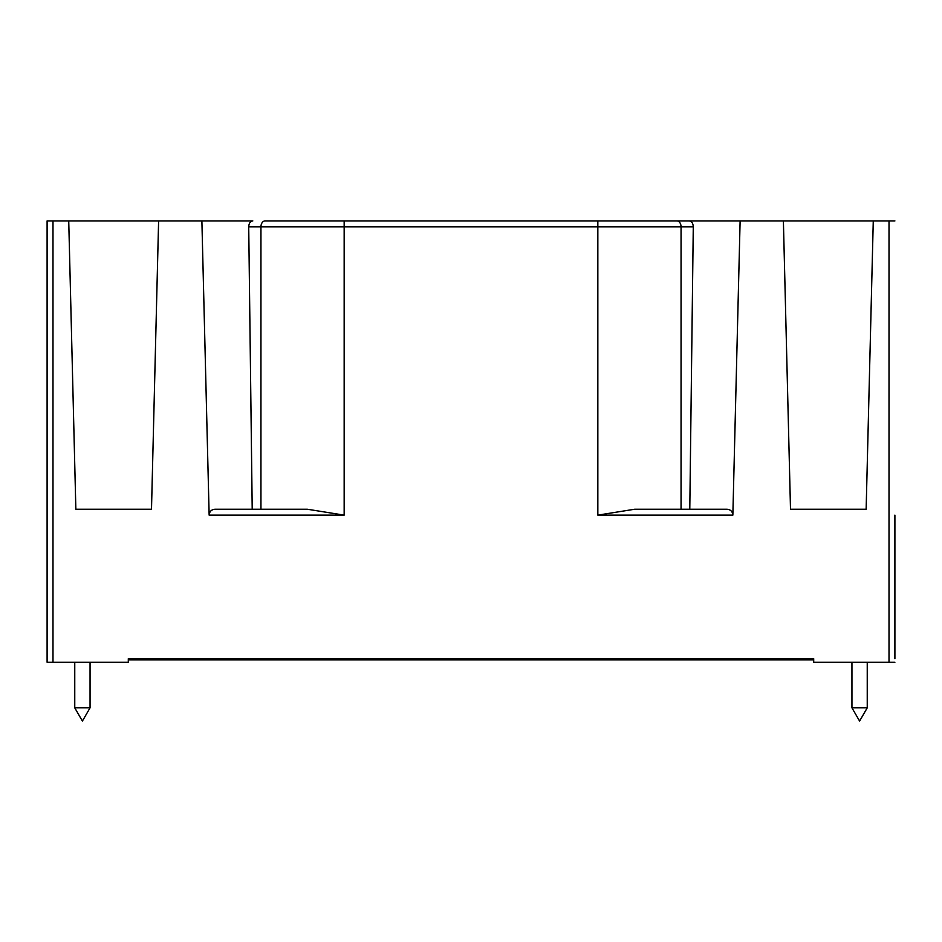<?xml version="1.0" encoding="UTF-8"?>
<svg xmlns="http://www.w3.org/2000/svg" width="942" height="942" viewBox="0 0 942 942"><rect width="100%" height="100%" fill="white"/><g stroke="black" fill="none" stroke-linecap="round" stroke-linejoin="round"><path stroke-width="1.41" d="M151.497 509.245L75.855 509.245L151.497 509.245L158.609 220.923L252.809 220.923C250.301 221.299 248.947 223.254 248.723 226.81L252.209 509.245M209.148 515.133C209.43 511.588 211.338 509.622 214.882 509.245L307.41 509.245L344.16 515.133L209.148 515.133L201.882 220.923M790.503 509.245L866.145 509.245L790.503 509.245L783.391 220.923L740.118 220.923L732.852 515.133L597.84 515.133L634.59 509.245L727.118 509.245C730.662 509.622 732.57 511.588 732.852 515.133M740.118 220.923L689.191 220.923C691.699 221.299 693.053 223.254 693.277 226.81L681.054 226.81L681.054 509.245M689.791 509.245L693.277 226.81M894.9 515.133L894.9 658.705M866.145 509.245L873.269 220.923L783.391 220.923M52.987 662.238L47.1 662.238L47.1 220.923L52.987 220.923L52.987 662.238L128.3 662.238L128.3 658.705L813.7 658.705L813.7 662.238L889.013 662.238L889.013 220.923L873.269 220.923M52.987 220.923L68.731 220.923L75.855 509.245M889.013 220.923L894.9 220.923M689.191 220.923L676.898 220.923L689.191 220.923M260.946 509.245L260.946 226.81L344.16 226.81L344.16 220.923L265.102 220.923L676.898 220.923A5.888 4.157 90 0 1 681.054 226.81L344.16 226.81L344.16 515.133M158.609 220.923L68.731 220.923M894.9 662.238L889.013 662.238M813.7 659.883L128.3 659.883M867.241 707.831L859.599 721.077L851.945 707.831L867.241 707.831L867.241 662.238M90.055 707.831L82.401 721.077L74.759 707.831L90.055 707.831L90.055 662.238M265.102 220.923A5.888 4.157 90 0 0 260.946 226.81L248.723 226.81M597.84 515.133L597.84 220.923M859.599 721.077L851.945 707.831L851.945 662.238M74.759 707.831L74.759 662.238"/></g></svg>
